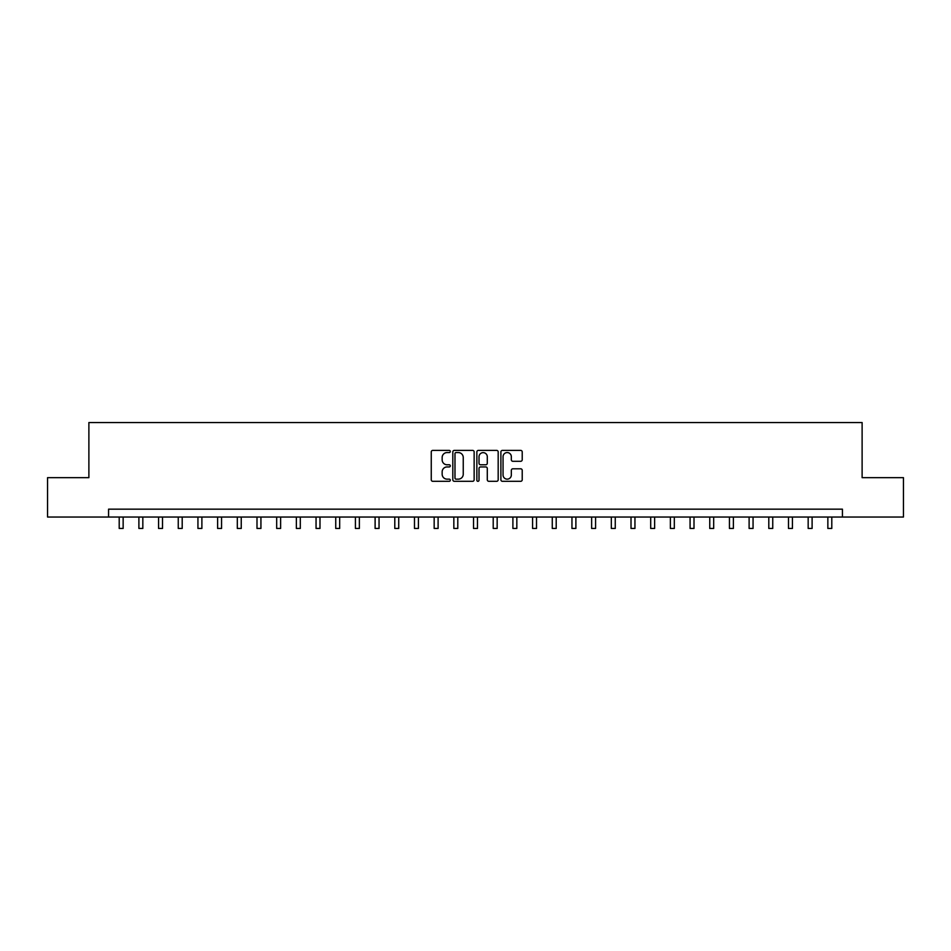<?xml version="1.0" encoding="UTF-8"?>
<svg xmlns="http://www.w3.org/2000/svg" width="951" height="951" viewBox="0 0 951 951"><rect width="100%" height="100%" fill="white"/><g stroke="black" fill="none" stroke-linecap="round" stroke-linejoin="round"><path stroke-width="1.43" d="M450.298 451.475A1.082 1.082 0 0 0 449.217 450.394L432.8 450.394A1.545 1.545 0 0 0 431.255 451.939L431.255 479.768A1.545 1.545 0 0 0 432.8 481.313L449.217 481.313A1.082 1.082 0 0 0 450.298 480.231A1.082 1.082 0 0 0 449.217 479.149L447.101 479.149A4.945 4.945 0 0 1 442.156 474.204L442.156 471.886A4.945 4.945 0 0 1 447.101 466.941L449.217 466.941A1.082 1.082 0 0 0 450.298 465.859A1.082 1.082 0 0 0 449.217 464.777L447.101 464.777A4.945 4.945 0 0 1 442.156 459.82L442.156 457.502A4.945 4.945 0 0 1 447.101 452.557L449.217 452.557A1.082 1.082 0 0 0 450.298 451.475M520.673 461.294A1.545 1.545 0 0 0 522.218 459.749L522.218 451.939A1.545 1.545 0 0 0 520.673 450.394L502.437 450.394A1.545 1.545 0 0 0 500.892 451.939L500.892 479.768A1.545 1.545 0 0 0 502.437 481.313L520.673 481.313A1.545 1.545 0 0 0 522.218 479.768L522.218 470.341A1.545 1.545 0 0 0 520.673 468.795L512.874 468.795A1.545 1.545 0 0 0 511.329 470.341L511.329 475.013A4.137 4.137 0 0 1 507.192 479.149A4.137 4.137 0 0 1 503.055 475.013L503.055 456.694A4.137 4.137 0 0 1 507.192 452.557A4.137 4.137 0 0 1 511.329 456.694L511.329 459.749A1.545 1.545 0 0 0 512.874 461.294L520.673 461.294M108.569 517.035L47.55 517.035L47.55 477.664L88.883 477.664L88.883 422.553L862.117 422.553L862.117 477.664L903.45 477.664L903.45 517.035L842.431 517.035L842.431 509.165L108.569 509.165L108.569 517.035L842.431 517.035M474.145 451.939A1.545 1.545 0 0 0 472.599 450.394L454.364 450.394A1.545 1.545 0 0 0 452.819 451.939L452.819 479.768A1.545 1.545 0 0 0 454.364 481.313L472.599 481.313A1.545 1.545 0 0 0 474.145 479.768L474.145 451.939M478.401 450.394L496.636 450.394A1.545 1.545 0 0 1 498.181 451.939L498.181 479.768A1.545 1.545 0 0 1 496.636 481.313L488.838 481.313A1.545 1.545 0 0 1 487.292 479.768L487.292 468.486A1.545 1.545 0 0 0 485.735 466.941L480.564 466.941A1.545 1.545 0 0 0 479.019 468.486L479.019 480.231A1.082 1.082 0 0 1 477.937 481.313A1.082 1.082 0 0 1 476.855 480.231L476.855 451.939A1.545 1.545 0 0 1 478.401 450.394M456.064 452.557A1.082 1.082 0 0 0 454.982 453.639L454.982 478.068A1.082 1.082 0 0 0 456.064 479.149L458.299 479.149A4.945 4.945 0 0 0 463.244 474.204L463.244 457.502A4.945 4.945 0 0 0 458.299 452.557L456.064 452.557M487.292 456.777A4.137 4.137 0 0 0 483.156 452.64A4.137 4.137 0 0 0 479.019 456.777L479.019 463.232A1.545 1.545 0 0 0 480.564 464.777L485.735 464.777A1.545 1.545 0 0 0 487.292 463.232L487.292 456.777M119.208 517.035L119.208 528.447L123.143 528.447L123.143 517.035M138.894 517.035L138.894 528.447L142.828 528.447L142.828 517.035M158.567 517.035L158.567 528.447L162.514 528.447L162.514 517.035M178.253 517.035L178.253 528.447L182.2 528.447L182.2 517.035M197.939 517.035L197.939 528.447L201.885 528.447L201.885 517.035M217.624 517.035L217.624 528.447L221.559 528.447L221.559 517.035M237.31 517.035L237.31 528.447L241.245 528.447L241.245 517.035M256.996 517.035L256.996 528.447L260.931 528.447L260.931 517.035M276.682 517.035L276.682 528.447L280.616 528.447L280.616 517.035M296.367 517.035L296.367 528.447L300.302 528.447L300.302 517.035M316.053 517.035L316.053 528.447L319.988 528.447L319.988 517.035M335.739 517.035L335.739 528.447L339.673 528.447L339.673 517.035M355.424 517.035L355.424 528.447L359.359 528.447L359.359 517.035M375.11 517.035L375.11 528.447L379.045 528.447L379.045 517.035M394.796 517.035L394.796 528.447L398.731 528.447L398.731 517.035M414.481 517.035L414.481 528.447L418.416 528.447L418.416 517.035M434.167 517.035L434.167 528.447L438.102 528.447L438.102 517.035M453.841 517.035L453.841 528.447L457.788 528.447L457.788 517.035M473.527 517.035L473.527 528.447L477.473 528.447L477.473 517.035M493.212 517.035L493.212 528.447L497.159 528.447L497.159 517.035M512.898 517.035L512.898 528.447L516.833 528.447L516.833 517.035M532.584 517.035L532.584 528.447L536.519 528.447L536.519 517.035M552.269 517.035L552.269 528.447L556.204 528.447L556.204 517.035M571.955 517.035L571.955 528.447L575.89 528.447L575.89 517.035M591.641 517.035L591.641 528.447L595.576 528.447L595.576 517.035M611.327 517.035L611.327 528.447L615.261 528.447L615.261 517.035M631.012 517.035L631.012 528.447L634.947 528.447L634.947 517.035M650.698 517.035L650.698 528.447L654.633 528.447L654.633 517.035M670.384 517.035L670.384 528.447L674.318 528.447L674.318 517.035M690.069 517.035L690.069 528.447L694.004 528.447L694.004 517.035M709.755 517.035L709.755 528.447L713.69 528.447L713.69 517.035M729.441 517.035L729.441 528.447L733.376 528.447L733.376 517.035M749.115 517.035L749.115 528.447L753.061 528.447L753.061 517.035M768.8 517.035L768.8 528.447L772.747 528.447L772.747 517.035M788.486 517.035L788.486 528.447L792.433 528.447L792.433 517.035M808.172 517.035L808.172 528.447L812.106 528.447L812.106 517.035M827.857 517.035L827.857 528.447L831.792 528.447L831.792 517.035"/></g></svg>
